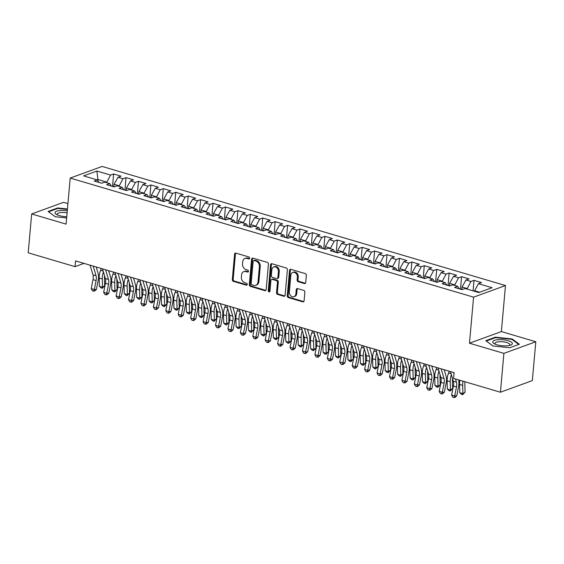 <?xml version="1.0" encoding="UTF-8"?>
<svg xmlns="http://www.w3.org/2000/svg" width="564" height="564" viewBox="0 0 564 564"><rect width="100%" height="100%" fill="white"/><g stroke="black" fill="none" stroke-linecap="round" stroke-linejoin="round"><path stroke-width="0.85" d="M249.648 258.185A1.043 0.832 -110 0 0 248.886 256.944L235.921 253.116A1.488 1.184 -110 0 0 234.582 254.174L232.312 279.596A1.488 1.184 -110 0 0 233.404 281.373L246.362 285.194A1.043 0.832 -110 0 0 246.538 283.22L244.861 282.719A4.766 3.8 -110 0 1 241.364 277.051L241.554 274.929A4.766 3.8 -110 0 1 243.824 271.601A4.766 3.8 -110 0 1 245.862 271.566L247.533 272.059A1.043 0.832 -110 0 0 247.709 270.078L246.038 269.585A4.766 3.8 -110 0 1 242.534 263.917L242.724 261.795A4.766 3.8 -110 0 1 244.995 258.467A4.766 3.8 -110 0 1 247.032 258.425L248.71 258.925A1.043 0.832 -110 0 0 249.648 258.185M304.384 283.551A1.488 1.184 -110 0 0 305.73 282.501L306.365 275.366A1.488 1.184 -110 0 0 305.272 273.589L290.876 269.345A1.488 1.184 -110 0 0 289.529 270.396L287.259 295.818A1.488 1.184 -110 0 0 288.352 297.595L302.748 301.839A1.488 1.184 -110 0 0 304.095 300.788L304.863 292.173A1.488 1.184 -110 0 0 303.77 290.404L297.609 288.585A1.488 1.184 -110 0 0 296.262 289.635L295.881 293.907A3.983 3.172 -110 0 1 293.985 296.685A3.983 3.172 -110 0 1 290.707 295.748A3.983 3.172 -110 0 1 289.353 291.983L290.848 275.239A3.983 3.172 -110 0 1 292.751 272.461A3.983 3.172 -110 0 1 296.022 273.406A3.983 3.172 -110 0 1 297.376 277.171L297.129 279.955A1.488 1.184 -110 0 0 298.222 281.732L304.384 283.551L305.244 283.234A1.488 1.184 -110 0 0 305.406 283.269M503.899 353.374L535.8 341.742L501.375 331.576L469.474 343.215L503.899 353.374L500.43 392.227L453.583 378.395L454.09 372.642L75.562 260.892L75.047 266.645L84.001 263.381M469.474 343.215L473.584 297.165L70.204 178.076L102.105 166.443L505.485 285.532L473.584 297.165M67.92 203.611L63.57 202.328L31.669 213.96L66.094 224.127L70.204 178.076M31.669 213.96L28.2 252.813L75.047 266.645M268.429 264.163A1.488 1.184 -110 0 0 267.336 262.394L252.94 258.143A1.488 1.184 -110 0 0 251.593 259.193L249.323 284.623A1.488 1.184 -110 0 0 250.416 286.392L264.812 290.643A1.488 1.184 -110 0 0 266.159 289.593L268.429 264.163M271.911 263.74L286.3 267.992A1.488 1.184 -110 0 1 287.393 269.761L285.123 295.191A1.488 1.184 -110 0 1 283.784 296.241L277.622 294.422A1.488 1.184 -110 0 1 276.529 292.653L277.446 282.338A1.488 1.184 -110 0 0 276.353 280.569L272.264 279.363A1.488 1.184 -110 0 0 270.924 280.414L269.966 291.151A1.043 0.832 -110 0 1 268.252 290.643L270.565 264.798A1.488 1.184 -110 0 1 271.911 263.74M112.532 186.205L113.625 173.966L110.558 175.08L96.888 171.047L83.613 175.89L97.283 179.923L94.223 181.044L101.675 183.244L104.742 182.13L109.712 183.596L106.652 184.71L114.104 186.91L117.164 185.796L122.134 187.262L119.075 188.376L126.533 190.583L129.593 189.462L134.563 190.935L131.504 192.049L138.963 194.249L142.022 193.135L146.992 194.601L143.933 195.715L151.385 197.915L154.451 196.801L159.422 198.267L156.355 199.388L163.814 201.588L166.873 200.474L171.844 201.94L168.784 203.054L176.243 205.254L179.303 204.14L184.273 205.606L181.213 206.72L188.665 208.927L191.732 207.806L196.702 209.272L193.642 210.393L201.094 212.593L204.154 211.479L209.124 212.945L206.064 214.059L213.523 216.259L216.583 215.145L221.553 216.611L218.494 217.732L225.952 219.932L229.012 218.818L233.982 220.284L230.923 221.398L238.375 223.598L241.434 222.484L246.412 223.95L243.345 225.064L250.804 227.271L253.863 226.15L258.834 227.616L255.774 228.737L263.233 230.937L266.293 229.823L271.263 231.289L268.203 232.403L275.655 234.603L278.722 233.489L283.692 234.955L280.632 236.076L288.084 238.276L291.144 237.155L296.114 238.628L293.054 239.742L300.513 241.942L303.573 240.828L308.543 242.294L305.484 243.408L312.942 245.615L316.002 244.494L320.972 245.96L317.913 247.081L325.365 249.281L328.424 248.167L333.402 249.633L330.335 250.747L337.794 252.947L340.853 251.833L345.824 253.299L342.764 254.42L350.223 256.62L353.283 255.499L358.253 256.972L355.193 258.086L362.645 260.286L365.712 259.172L370.682 260.638L367.615 261.752L375.074 263.959L378.134 262.838L383.104 264.304L380.044 265.425L387.503 267.625L390.563 266.511L395.533 267.978L392.474 269.091L399.932 271.291L402.992 270.177L407.962 271.644L404.903 272.764L412.354 274.964L415.414 273.843L420.391 275.317L417.325 276.43L424.784 278.63L427.843 277.516L432.814 278.983L429.754 280.096L437.213 282.303L440.272 281.182L445.243 282.649L442.183 283.77L449.635 285.969L452.702 284.855L457.672 286.322L454.605 287.436L462.064 289.635L465.124 288.521L478.794 292.554L492.076 287.718L478.406 283.678L474.387 291.257M113.625 173.966L121.077 176.165L118.017 177.286L122.987 178.753L118.976 186.332M124.954 189.871L126.047 177.639L122.987 178.753M126.047 177.639L133.506 179.838L130.446 180.952L135.416 182.419L131.405 189.998M137.383 193.537L138.476 181.305L135.416 182.419M138.476 181.305L145.935 183.504L142.875 184.625L147.846 186.092L143.827 193.663M149.812 197.21L150.905 184.971L147.846 186.092M150.905 184.971L158.357 187.177L155.297 188.291L160.268 189.758L156.256 197.337M162.242 200.876L163.327 188.644L160.268 189.758M163.327 188.644L170.786 190.843L167.727 191.957L172.697 193.424L168.685 201.003M174.664 204.549L175.756 192.31L172.697 193.424M175.756 192.31L183.215 194.509L180.156 195.63L185.126 197.097L181.114 204.676M187.093 208.215L188.186 195.983L185.126 197.097M188.186 195.983L195.645 198.183L192.578 199.296L197.548 200.763L193.537 208.342M199.522 211.881L200.615 199.649L197.548 200.763M200.615 199.649L208.067 201.849L205.007 202.962L209.977 204.436L205.966 212.008M211.944 215.554L213.037 203.315L209.977 204.436M213.037 203.315L220.496 205.522L217.436 206.636L222.406 208.102L218.395 215.681M224.373 219.22L225.466 206.988L222.406 208.102M225.466 206.988L232.925 209.188L229.858 210.302L234.835 211.768L230.817 219.347M236.802 222.893L237.895 210.654L234.835 211.768M237.895 210.654L245.347 212.854L242.287 213.975L247.258 215.441L243.246 223.02M249.232 226.559L250.317 214.32L247.258 215.441M250.317 214.32L257.776 216.527L254.716 217.641L259.687 219.107L255.675 226.686M261.654 230.225L262.746 217.993L259.687 219.107M262.746 217.993L270.205 220.193L267.146 221.307L272.116 222.78L268.104 230.352M274.083 233.898L275.176 221.659L272.116 222.78M275.176 221.659L282.634 223.866L279.568 224.98L284.538 226.446L280.527 234.025M286.512 237.564L287.605 225.332L284.538 226.446M287.605 225.332L295.057 227.532L291.997 228.646L296.967 230.112L292.956 237.691M298.934 241.237L300.027 228.998L296.967 230.112M300.027 228.998L307.486 231.198L304.426 232.319L309.396 233.785L305.385 241.364M311.363 244.903L312.456 232.664L309.396 233.785M312.456 232.664L319.915 234.871L316.848 235.985L321.825 237.451L317.807 245.03M323.792 248.569L324.885 236.337L321.825 237.451M324.885 236.337L332.337 238.537L329.277 239.651L334.248 241.124L330.236 248.696M336.222 252.242L337.307 240.003L334.248 241.124M337.307 240.003L344.766 242.203L341.706 243.324L346.677 244.79L342.665 252.369M348.644 255.908L349.736 243.676L346.677 244.79M349.736 243.676L357.195 245.876L354.136 246.99L359.106 248.456L355.087 256.035M361.073 259.581L362.166 247.342L359.106 248.456M362.166 247.342L369.617 249.542L366.558 250.663L371.528 252.129L367.516 259.708M373.502 263.247L374.595 251.008L371.528 252.129M374.595 251.008L382.047 253.215L378.987 254.329L383.957 255.795L379.946 263.374M385.924 266.913L387.017 254.681L383.957 255.795M387.017 254.681L394.476 256.881L391.416 257.995L396.386 259.468L392.375 267.04M398.353 270.586L399.446 258.347L396.386 259.468M399.446 258.347L406.905 260.547L403.838 261.668L408.815 263.134L404.797 270.713M410.782 274.252L411.875 262.02L408.815 263.134M411.875 262.02L419.327 264.22L416.267 265.334L421.237 266.8L417.226 274.379M423.211 277.918L424.297 265.686L421.237 266.8M424.297 265.686L431.756 267.886L428.696 269.007L433.667 270.473L429.655 278.052M435.634 281.591L436.726 269.352L433.667 270.473M436.726 269.352L444.185 271.559L441.126 272.673L446.096 274.139L442.077 281.718M448.063 285.257L449.156 273.025L446.096 274.139M449.156 273.025L456.607 275.225L453.548 276.339L458.518 277.812L454.506 285.384M460.492 288.93L461.585 276.691L458.518 277.812M461.585 276.691L469.036 278.891L465.977 280.012L470.947 281.478L466.936 289.057M473.069 290.869L474.007 280.364L470.947 281.478M474.007 280.364L481.466 282.564L478.406 283.678M457.672 286.322L459.3 288.824M479.675 292.237L474.444 290.693M445.243 282.649L446.871 285.151M466.985 288.493L462.015 287.027L461.789 289.558M465.977 280.012L462.015 287.027M432.814 278.983L434.449 281.485M454.556 284.82L449.586 283.354L449.36 285.885M453.548 276.339L449.586 283.354M420.391 275.317L422.02 277.812M442.134 281.154L437.163 279.688L436.931 282.219M441.126 272.673L437.163 279.688M407.962 271.644L409.591 274.146M429.705 277.488L424.734 276.015L424.509 278.553M428.696 269.007L424.734 276.015M395.533 267.978L397.169 270.48M417.275 273.815L412.305 272.349L412.08 274.879M416.267 265.334L412.305 272.349M383.104 264.304L384.74 266.807M404.846 270.149L399.876 268.683L399.65 271.213M403.838 261.668L399.876 268.683M370.682 260.638L372.31 263.141M392.424 266.476L387.454 265.009L387.228 267.54M391.416 257.995L387.454 265.009M358.253 256.972L359.888 259.468M379.995 262.81L375.025 261.343L374.799 263.874M378.987 254.329L375.025 261.343M345.824 253.299L347.459 255.802M367.566 259.144L362.596 257.67L362.37 260.208M366.558 250.663L362.596 257.67M333.402 249.633L335.03 252.136M355.144 255.471L350.173 254.004L349.941 256.535M354.136 246.99L350.173 254.004M320.972 245.96L322.601 248.463M342.715 251.805L337.744 250.338L337.519 252.869M341.706 243.324L337.744 250.338M308.543 242.294L310.179 244.797M330.285 248.132L325.315 246.665L325.09 249.196M329.277 239.651L325.315 246.665M296.114 238.628L297.75 241.124M317.856 244.466L312.886 242.999L312.66 245.53M316.848 235.985L312.886 242.999M283.692 234.955L285.321 237.458M305.434 240.8L300.464 239.326L300.238 241.864M304.426 232.319L300.464 239.326M271.263 231.289L272.898 233.792M293.005 237.127L288.035 235.66L287.809 238.191M291.997 228.646L288.035 235.66M258.834 227.616L260.469 230.119M280.576 233.461L275.606 231.994L275.38 234.525M279.568 224.98L275.606 231.994M246.412 223.95L248.04 226.453M268.154 229.788L263.184 228.321L262.958 230.852M267.146 221.307L263.184 228.321M233.982 220.284L235.611 222.787M255.725 226.122L250.754 224.655L250.529 227.186M254.716 217.641L250.754 224.655M221.553 216.611L223.189 219.114M243.296 222.456L238.325 220.989L238.1 223.52M242.287 213.975L238.325 220.989M209.124 212.945L210.76 215.448M230.873 218.783L225.896 217.316L225.671 219.847M229.858 210.302L225.896 217.316M196.702 209.272L198.331 211.775M218.444 215.117L213.474 213.65L213.248 216.181M217.436 206.636L213.474 213.65M184.273 205.606L185.908 208.109M206.015 211.451L201.045 209.977L200.819 212.508M205.007 202.962L201.045 209.977M171.844 201.94L173.479 204.443M193.586 207.778L188.616 206.311L188.39 208.842M192.578 199.296L188.616 206.311M159.422 198.267L161.05 200.77M181.164 204.112L176.194 202.645L175.968 205.176M180.156 195.63L176.194 202.645M146.992 194.601L148.621 197.104M168.735 200.439L163.764 198.972L163.539 201.503M167.727 191.957L163.764 198.972M134.563 190.935L136.199 193.431M156.306 196.773L151.335 195.306L151.11 197.837M155.297 188.291L151.335 195.306M122.134 187.262L123.77 189.765M143.883 193.107L138.906 191.633L138.681 194.164M142.875 184.625L138.906 191.633M109.712 183.596L111.341 186.099M131.454 189.433L126.484 187.967L126.258 190.498M130.446 180.952L126.484 187.967M97.283 179.923L98.919 182.426M119.025 185.767L114.055 184.301L113.829 186.832M118.017 177.286L114.055 184.301M500.43 392.227L532.331 380.594L535.8 341.742M501.375 331.576L505.485 285.532M97.798 180.706L97.903 179.528L97.022 179.845M110.558 175.08L106.547 182.658M106.596 182.094L97.903 179.528L96.888 171.047M67.44 208.99L57.704 207.954L48.095 211.458L55.286 216.745L66.644 217.958M495.389 337.166L485.78 340.67L492.964 345.965L509.764 347.748L519.374 344.244L512.183 338.957L495.389 337.166L495.34 337.709M249.528 258.594L247.892 258.115A4.766 3.8 -110 0 0 245.855 258.157L244.995 258.467M243.824 271.601L244.684 271.291A4.766 3.8 -110 0 1 246.722 271.249L248.35 271.728M235.759 253.081A1.488 1.184 -110 0 0 235.442 253.856L233.172 279.279A1.488 1.184 -110 0 0 234.264 281.055L247.18 284.869M252.778 258.108A1.488 1.184 -110 0 0 252.453 258.883L250.19 284.305A1.488 1.184 -110 0 0 251.283 286.075L265.672 290.326A1.488 1.184 -110 0 0 265.841 290.361M254.103 260.519A1.043 0.832 -110 0 0 253.166 261.252L251.17 283.572A1.043 0.832 -110 0 0 251.939 284.813L253.708 285.335A4.766 3.8 -110 0 0 255.746 285.292A4.766 3.8 -110 0 0 258.016 281.965L259.377 266.709A4.766 3.8 -110 0 0 255.873 261.04L254.103 260.519L254.97 260.201A1.043 0.832 -110 0 0 254.519 260.208L253.659 260.526M255.746 285.292L256.606 284.975A4.766 3.8 -110 0 0 258.876 281.655L258.016 281.965M254.97 260.201L256.74 260.723A4.766 3.8 -110 0 1 260.237 266.398L258.876 281.655M271.629 279.37L272.49 279.06A1.488 1.184 -110 0 1 273.131 279.046L277.213 280.252A1.488 1.184 -110 0 1 278.313 282.028L277.389 292.335A1.488 1.184 -110 0 0 278.482 294.112L284.644 295.931A1.488 1.184 -110 0 0 284.806 295.966M271.742 263.705A1.488 1.184 -110 0 0 271.425 264.481L269.12 290.326A1.043 0.832 -110 0 0 269.839 291.553M278.404 271.637A3.983 3.172 -110 0 0 277.051 267.872A3.983 3.172 -110 0 0 273.773 266.934A3.983 3.172 -110 0 0 271.876 269.712L271.347 275.613A1.488 1.184 -110 0 0 272.44 277.382L276.529 278.588A1.488 1.184 -110 0 0 277.876 277.537L278.404 271.637L279.265 271.326A3.983 3.172 -110 0 0 277.911 267.562A3.983 3.172 -110 0 0 274.633 266.617L273.773 266.934M277.164 278.574L278.031 278.263A1.488 1.184 -110 0 0 278.736 277.22L277.876 277.537M279.265 271.326L278.736 277.22M292.751 272.461L293.611 272.144A3.983 3.172 -110 0 1 296.89 273.089A3.983 3.172 -110 0 1 298.236 276.853L297.989 279.645A1.488 1.184 -110 0 0 299.082 281.415L305.244 283.234M293.985 296.685L294.845 296.375A3.983 3.172 -110 0 0 296.742 293.59L295.881 293.907M297.447 288.549A1.488 1.184 -110 0 0 297.129 289.318L296.742 293.59M290.714 269.31A1.488 1.184 -110 0 0 290.389 270.078L288.126 295.508A1.488 1.184 -110 0 0 289.219 297.277L303.608 301.528A1.488 1.184 -110 0 0 303.777 301.564M57.655 208.497L57.704 207.954M512.126 339.549L512.183 338.957M113.85 186.592L111.686 186.198M104.544 275.733A7.593 3.955 106.4 0 0 104.453 277.509L104.685 285.779L102.281 288.282L101.041 287.915L99.405 286.315L99.172 278.052A11.386 5.929 -73.6 0 1 100.589 270.311L101.301 268.485M99.405 286.315L102.507 287.231L102.281 278.968A11.386 5.929 -73.6 0 1 103.431 271.954M102.281 288.282L102.507 287.231L104.685 285.779M93.194 266.095L96.049 275.761A7.593 3.955 -73.6 0 1 96.106 280.555L94.336 289.551L96.388 289.466L98.164 280.47A11.386 5.929 106.4 0 0 98.073 273.279L96.218 266.983M90.085 265.179L92.94 274.844A7.593 3.955 -73.6 0 1 93.004 279.638L91.227 288.634L94.336 289.551L93.645 291.165L92.397 290.798L91.227 288.634M96.388 289.466L94.463 291.13L93.645 291.165M126.28 190.258L124.108 189.864M116.974 279.399A7.593 3.955 106.4 0 0 116.882 281.182L117.115 289.445L114.711 291.948L113.463 291.581L111.827 289.981L111.602 281.718A11.386 5.929 -73.6 0 1 113.019 273.977L113.724 272.158M111.827 289.981L114.936 290.904L114.703 282.634A11.386 5.929 -73.6 0 1 115.86 275.627M114.711 291.948L114.936 290.904L117.115 289.445M138.702 193.931L136.537 193.537M129.403 283.065A7.593 3.955 106.4 0 0 129.311 284.848L129.544 293.111L127.133 295.621L125.892 295.247L124.256 293.654L124.024 285.384A11.386 5.929 -73.6 0 1 125.448 277.65L126.153 275.824M124.256 293.654L127.365 294.57L127.133 286.308A11.386 5.929 -73.6 0 1 128.289 279.293M127.133 295.621L127.365 294.57L129.544 293.111M105.623 269.761L108.478 279.434A7.593 3.955 -73.6 0 1 108.535 284.228L106.765 293.224L108.817 293.132L110.593 284.136A11.386 5.929 106.4 0 0 110.502 276.945L108.64 270.657M102.514 268.845L105.369 278.517A7.593 3.955 -73.6 0 1 105.426 283.304L103.656 292.3L106.765 293.224L106.067 294.831L104.826 294.464L103.656 292.3M108.817 293.132L106.892 294.796L106.067 294.831M118.045 273.434L120.9 283.1A7.593 3.955 -73.6 0 1 120.964 287.894L119.187 296.89L121.246 296.805L123.015 287.802A11.386 5.929 106.4 0 0 122.931 280.618L121.07 274.323M114.943 272.518L117.798 282.183A7.593 3.955 -73.6 0 1 117.855 286.977L116.085 295.973L119.187 296.89L118.496 298.504L117.256 298.137L116.085 295.973M121.246 296.805L119.321 298.469L118.496 298.504M67.278 210.781A9.87 3.024 5.1 0 0 55.068 212.487A9.87 3.024 5.1 0 0 56.562 214.489A9.87 3.024 5.1 0 0 66.756 216.668M67.095 212.847A7.473 2.291 5.1 0 0 57.331 214.052A7.473 2.291 5.1 0 0 57.309 214.179A7.473 2.291 5.1 0 0 57.739 215.046M55.321 216.752L48.596 211.796L57.902 208.405L67.405 209.413M512.345 343.786A9.87 3.024 5.1 0 0 503.363 339.782A9.87 3.024 5.1 0 0 492.753 341.699A9.87 3.024 5.1 0 0 494.247 343.702A9.87 3.024 5.1 0 0 510.554 345.161A9.87 3.024 5.1 0 0 512.345 343.786M509.299 345.499A7.473 2.291 5.1 0 0 509.849 344.851A7.473 2.291 5.1 0 0 509.87 344.724A7.473 2.291 5.1 0 0 502.841 341.791A7.473 2.291 5.1 0 0 495.016 343.264A7.473 2.291 5.1 0 0 494.995 343.391A7.473 2.291 5.1 0 0 495.418 344.259M492.999 345.965L486.274 341.016L495.587 337.617L511.858 339.352L518.795 344.456M151.131 197.597L148.966 197.203M141.825 286.738A7.593 3.955 106.4 0 0 141.74 288.514L141.966 296.784L139.562 299.287L138.321 298.92L136.685 297.32L136.453 289.057A11.386 5.929 -73.6 0 1 137.87 281.316L138.582 279.49M136.685 297.32L139.794 298.236L139.562 289.974A11.386 5.929 -73.6 0 1 140.711 282.959M139.562 299.287L139.794 298.236L141.966 296.784M163.56 201.263L161.396 200.869M154.254 290.404A7.593 3.955 106.4 0 0 154.162 292.187L154.395 300.45L151.991 302.953L150.743 302.586L149.115 300.993L148.882 292.723A11.386 5.929 -73.6 0 1 150.299 284.989L151.004 283.163M149.115 300.993L152.217 301.909L151.984 293.64A11.386 5.929 -73.6 0 1 153.14 286.632M151.991 302.953L152.217 301.909L154.395 300.45M130.474 277.1L133.33 286.766A7.593 3.955 -73.6 0 1 133.386 291.56L131.616 300.556L133.675 300.471L135.445 291.475A11.386 5.929 106.4 0 0 135.353 284.284L133.499 277.996M127.365 276.184L130.221 285.849A7.593 3.955 -73.6 0 1 130.284 290.643L128.507 299.639L131.616 300.556L130.926 302.17L129.685 301.803L128.507 299.639M133.675 300.471L131.743 302.135L130.926 302.17M142.903 280.766L145.759 290.439A7.593 3.955 -73.6 0 1 145.815 295.233L144.046 304.229L146.097 304.137L147.874 295.141A11.386 5.929 106.4 0 0 147.782 287.957L145.928 281.662M139.794 279.85L142.65 289.522A7.593 3.955 -73.6 0 1 142.706 294.316L140.937 303.312L144.046 304.229L143.355 305.843L142.107 305.469L140.937 303.312M146.097 304.137L144.172 305.808L143.355 305.843M175.989 204.936L173.818 204.542M166.683 294.077A7.593 3.955 106.4 0 0 166.591 295.853L166.824 304.123L164.413 306.626L163.172 306.259L161.537 304.659L161.304 296.396A11.386 5.929 -73.6 0 1 162.728 288.655L163.433 286.829M161.537 304.659L164.646 305.575L164.413 297.313A11.386 5.929 -73.6 0 1 165.569 290.298M164.413 306.626L164.646 305.575L166.824 304.123M155.326 284.439L158.188 294.105A7.593 3.955 -73.6 0 1 158.244 298.899L156.475 307.895L158.526 307.81L160.296 298.814A11.386 5.929 106.4 0 0 160.211 291.623L158.35 285.328M152.224 283.523L155.079 293.188A7.593 3.955 -73.6 0 1 155.135 297.982L153.366 306.978L156.475 307.895L155.777 309.509L154.536 309.142L153.366 306.978M158.526 307.81L156.602 309.474L155.777 309.509M188.411 208.602L186.247 208.208M179.112 297.743A7.593 3.955 106.4 0 0 179.021 299.526L179.253 307.789L176.842 310.292L175.601 309.925L173.966 308.325L173.733 300.062A11.386 5.929 -73.6 0 1 175.157 292.321L175.862 290.502M173.966 308.325L177.075 309.248L176.842 300.979A11.386 5.929 -73.6 0 1 177.991 293.971M176.842 310.292L177.075 309.248L179.253 307.789M167.755 288.105L170.61 297.778A7.593 3.955 -73.6 0 1 170.673 302.565L168.897 311.568L170.955 311.476L172.725 302.48A11.386 5.929 106.4 0 0 172.64 295.289L170.779 289.001M164.646 287.189L167.508 296.861A7.593 3.955 -73.6 0 1 167.564 301.648L165.795 310.644L168.897 311.568L168.206 313.175L166.965 312.808L165.795 310.644M170.955 311.476L169.031 313.14L168.206 313.175M200.84 212.275L198.676 211.881M191.534 301.409A7.593 3.955 106.4 0 0 191.443 303.192L191.675 311.455L189.271 313.958L188.031 313.591L186.395 311.998L186.162 303.728A11.386 5.929 -73.6 0 1 187.579 295.994L188.291 294.168M186.395 311.998L189.497 312.914L189.271 304.652A11.386 5.929 -73.6 0 1 190.421 297.637M189.271 313.958L189.497 312.914L191.675 311.455M213.27 215.941L211.098 215.547M203.964 305.082A7.593 3.955 106.4 0 0 203.872 306.858L204.105 315.128L201.701 317.631L200.453 317.264L198.817 315.664L198.591 307.401A11.386 5.929 -73.6 0 1 200.008 299.66L200.713 297.834M198.817 315.664L201.926 316.58L201.693 308.318A11.386 5.929 -73.6 0 1 202.85 301.303M201.701 317.631L201.926 316.58L204.105 315.128M225.692 219.607L223.527 219.213M216.393 308.748A7.593 3.955 106.4 0 0 216.301 310.531L216.534 318.794L214.123 321.297L212.882 320.93L211.246 319.337L211.014 311.067A11.386 5.929 -73.6 0 1 212.438 303.326L213.143 301.507M211.246 319.337L214.355 320.253L214.123 311.984A11.386 5.929 -73.6 0 1 215.279 304.976M214.123 321.297L214.355 320.253L216.534 318.794M238.121 223.281L235.956 222.886M228.815 312.421A7.593 3.955 106.4 0 0 228.73 314.197L228.956 322.467L226.552 324.97L225.311 324.603L223.675 323.003L223.443 314.74A11.386 5.929 -73.6 0 1 224.86 306.999L225.572 305.173M223.675 323.003L226.784 323.919L226.552 315.657A11.386 5.929 -73.6 0 1 227.701 308.642M226.552 324.97L226.784 323.919L228.956 322.467M250.55 226.947L248.386 226.552M241.244 316.087A7.593 3.955 106.4 0 0 241.152 317.87L241.385 326.133L238.981 328.636L237.733 328.269L236.104 326.669L235.872 318.406A11.386 5.929 -73.6 0 1 237.289 310.665L237.994 308.846M236.104 326.669L239.207 327.592L238.974 319.323A11.386 5.929 -73.6 0 1 240.13 312.315M238.981 328.636L239.207 327.592L241.385 326.133M262.979 230.62L260.808 230.225M253.673 319.753A7.593 3.955 106.4 0 0 253.581 321.536L253.814 329.799L251.403 332.302L250.162 331.935L248.527 330.342L248.294 322.072A11.386 5.929 -73.6 0 1 249.718 314.338L250.423 312.512M248.527 330.342L251.636 331.258L251.403 322.996A11.386 5.929 -73.6 0 1 252.559 315.981M251.403 332.302L251.636 331.258L253.814 329.799M275.401 234.286L273.237 233.891M266.102 323.426A7.593 3.955 106.4 0 0 266.011 325.202L266.236 333.472L263.832 335.975L262.591 335.608L260.956 334.008L260.723 325.745A11.386 5.929 -73.6 0 1 262.147 318.004L262.852 316.178M260.956 334.008L264.065 334.924L263.832 326.662A11.386 5.929 -73.6 0 1 264.981 319.647M263.832 335.975L264.065 334.924L266.236 333.472M287.83 237.952L285.666 237.557M278.524 327.092A7.593 3.955 106.4 0 0 278.433 328.875L278.665 337.138L276.261 339.641L275.021 339.274L273.385 337.681L273.152 329.411A11.386 5.929 -73.6 0 1 274.569 321.67L275.281 319.851M273.385 337.681L276.487 338.597L276.261 330.328A11.386 5.929 -73.6 0 1 277.41 323.32M276.261 339.641L276.487 338.597L278.665 337.138M300.259 241.625L298.088 241.23M290.953 330.758A7.593 3.955 106.4 0 0 290.862 332.541L291.094 340.811L288.69 343.314L287.443 342.947L285.807 341.347L285.581 333.084A11.386 5.929 -73.6 0 1 286.998 325.343L287.703 323.517M285.807 341.347L288.916 342.263L288.683 334.001A11.386 5.929 -73.6 0 1 289.84 326.986M288.69 343.314L288.916 342.263L291.094 340.811M312.682 245.291L310.517 244.896M303.383 334.431A7.593 3.955 106.4 0 0 303.291 336.214L303.524 344.477L301.113 346.98L299.872 346.613L298.236 345.013L298.003 336.75A11.386 5.929 -73.6 0 1 299.428 329.009L300.133 327.19M298.236 345.013L301.345 345.936L301.113 337.667A11.386 5.929 -73.6 0 1 302.269 330.659M301.113 346.98L301.345 345.936L303.524 344.477M325.111 248.964L322.946 248.569M315.805 338.097A7.593 3.955 106.4 0 0 315.72 339.88L315.946 348.143L313.542 350.646L312.301 350.279L310.665 348.686L310.433 340.416A11.386 5.929 -73.6 0 1 311.85 332.682L312.562 330.856M310.665 348.686L313.774 349.602L313.542 341.333A11.386 5.929 -73.6 0 1 314.691 334.325M313.542 350.646L313.774 349.602L315.946 348.143M337.54 252.63L335.376 252.235M328.234 341.77A7.593 3.955 106.4 0 0 328.142 343.546L328.375 351.816L325.971 354.319L324.723 353.952L323.094 352.352L322.862 344.089A11.386 5.929 -73.6 0 1 324.279 336.348L324.984 334.522M323.094 352.352L326.196 353.268L325.964 345.006A11.386 5.929 -73.6 0 1 327.12 337.991M325.971 354.319L326.196 353.268L328.375 351.816M349.962 256.296L347.798 255.901M340.663 345.436A7.593 3.955 106.4 0 0 340.571 347.22L340.804 355.482L338.393 357.985L337.152 357.618L335.517 356.025L335.284 347.755A11.386 5.929 -73.6 0 1 336.708 340.014L337.413 338.196M335.517 356.025L338.626 356.941L338.393 348.672A11.386 5.929 -73.6 0 1 339.549 341.664M338.393 357.985L338.626 356.941L340.804 355.482M362.391 259.969L360.227 259.574M353.092 349.102A7.593 3.955 106.4 0 0 353.001 350.886L353.226 359.155L350.822 361.658L349.581 361.291L347.946 359.691L347.713 351.428A11.386 5.929 -73.6 0 1 349.137 343.688L349.842 341.862M347.946 359.691L351.055 360.607L350.822 352.345A11.386 5.929 -73.6 0 1 351.971 345.33M350.822 361.658L351.055 360.607L353.226 359.155M374.82 263.635L372.656 263.24M365.514 352.775A7.593 3.955 106.4 0 0 365.423 354.559L365.655 362.821L363.251 365.324L362.003 364.957L360.375 363.357L360.142 355.094A11.386 5.929 -73.6 0 1 361.559 347.353L362.264 345.535M360.375 363.357L363.477 364.274L363.251 356.011A11.386 5.929 -73.6 0 1 364.4 349.003M363.251 365.324L363.477 364.274L365.655 362.821M387.249 267.308L385.078 266.913M377.943 356.441A7.593 3.955 106.4 0 0 377.852 358.225L378.084 366.487L375.673 368.99L374.433 368.623L372.797 367.03L372.571 358.76A11.386 5.929 -73.6 0 1 373.988 351.027L374.693 349.201M372.797 367.03L375.906 367.947L375.673 359.677A11.386 5.929 -73.6 0 1 376.83 352.669M375.673 368.99L375.906 367.947L378.084 366.487M399.672 270.974L397.507 270.579M390.373 360.114A7.593 3.955 106.4 0 0 390.281 361.891L390.514 370.16L388.102 372.663L386.862 372.296L385.226 370.696L384.993 362.433A11.386 5.929 -73.6 0 1 386.418 354.693L387.123 352.867M385.226 370.696L388.335 371.613L388.102 363.35A11.386 5.929 -73.6 0 1 389.259 356.335M388.102 372.663L388.335 371.613L390.514 370.16M412.101 274.64L409.936 274.245M402.795 363.78A7.593 3.955 106.4 0 0 402.71 365.564L402.936 373.826L400.532 376.329L399.291 375.962L397.655 374.369L397.423 366.099A11.386 5.929 -73.6 0 1 398.84 358.359L399.552 356.54M397.655 374.369L400.757 375.286L400.532 367.016A11.386 5.929 -73.6 0 1 401.681 360.008M400.532 376.329L400.757 375.286L402.936 373.826M424.53 278.313L422.365 277.918M415.224 367.446A7.593 3.955 106.4 0 0 415.132 369.23L415.365 377.499L412.961 380.002L411.713 379.635L410.084 378.035L409.852 369.772A11.386 5.929 -73.6 0 1 411.269 362.032L411.974 360.206M410.084 378.035L413.186 378.952L412.954 370.689A11.386 5.929 -73.6 0 1 414.11 363.674M412.961 380.002L413.186 378.952L415.365 377.499M436.952 281.979L434.788 281.584M427.653 371.119A7.593 3.955 106.4 0 0 427.561 372.903L427.794 381.165L425.383 383.668L424.142 383.301L422.506 381.701L422.274 373.439A11.386 5.929 -73.6 0 1 423.698 365.698L424.403 363.879M422.506 381.701L425.616 382.618L425.383 374.355A11.386 5.929 -73.6 0 1 426.539 367.347M425.383 383.668L425.616 382.618L427.794 381.165M449.381 285.652L447.217 285.257M440.075 374.785A7.593 3.955 106.4 0 0 439.99 376.569L440.216 384.831L437.812 387.334L436.571 386.967L434.936 385.374L434.703 377.104A11.386 5.929 -73.6 0 1 436.127 369.371L436.832 367.545M434.936 385.374L438.045 386.291L437.812 378.021A11.386 5.929 -73.6 0 1 438.961 371.013M437.812 387.334L438.045 386.291L440.216 384.831M180.184 291.778L183.039 301.444A7.593 3.955 -73.6 0 1 183.096 306.238L181.326 315.234L183.378 315.142L185.154 306.146A11.386 5.929 106.4 0 0 185.062 298.962L183.208 292.667M177.075 290.862L179.93 300.527A7.593 3.955 -73.6 0 1 179.994 305.321L178.217 314.317L181.326 315.234L180.635 316.848L179.387 316.482L178.217 314.317M183.378 315.142L181.453 316.813L180.635 316.848M192.606 295.444L195.468 305.11A7.593 3.955 -73.6 0 1 195.525 309.904L193.755 318.9L195.807 318.815L197.576 309.819A11.386 5.929 106.4 0 0 197.492 302.628L195.63 296.34M189.504 294.528L192.359 304.193A7.593 3.955 -73.6 0 1 192.416 308.987L190.646 317.983L193.755 318.9L193.057 320.514L191.816 320.148L190.646 317.983M195.807 318.815L193.882 320.479L193.057 320.514M205.035 299.11L207.89 308.783A7.593 3.955 -73.6 0 1 207.954 313.577L206.177 322.573L208.236 322.481L210.005 313.485A11.386 5.929 106.4 0 0 209.921 306.294L208.06 300.006M201.933 298.194L204.788 307.866A7.593 3.955 -73.6 0 1 204.845 312.66L203.075 321.656L206.177 322.573L205.486 324.18L204.246 323.814L203.075 321.656M208.236 322.481L206.311 324.152L205.486 324.18M217.464 302.783L220.32 312.449A7.593 3.955 -73.6 0 1 220.376 317.243L218.606 326.239L220.665 326.154L222.435 317.158A11.386 5.929 106.4 0 0 222.343 309.967L220.489 303.672M214.355 301.867L217.21 311.532A7.593 3.955 -73.6 0 1 217.274 316.326L215.497 325.322L218.606 326.239L217.916 327.853L216.675 327.487L215.497 325.322M220.665 326.154L218.733 327.818L217.916 327.853M229.893 306.449L232.749 316.122A7.593 3.955 -73.6 0 1 232.805 320.909L231.036 329.905L233.087 329.82L234.864 320.824A11.386 5.929 106.4 0 0 234.772 313.633L232.918 307.345M226.784 305.533L229.64 315.205A7.593 3.955 -73.6 0 1 229.696 319.992L227.927 328.988L231.036 329.905L230.345 331.519L229.097 331.153L227.927 328.988M233.087 329.82L231.162 331.484L230.345 331.519M242.316 310.122L245.178 319.788A7.593 3.955 -73.6 0 1 245.234 324.582L243.458 333.578L245.516 333.486L247.286 324.49A11.386 5.929 106.4 0 0 247.201 317.306L245.34 311.011M239.214 309.206L242.069 318.871A7.593 3.955 -73.6 0 1 242.125 323.666L240.356 332.661L243.458 333.578L242.767 335.192L241.526 334.826L240.356 332.661M245.516 333.486L243.592 335.157L242.767 335.192M254.745 313.788L257.6 323.454A7.593 3.955 -73.6 0 1 257.663 328.248L255.887 337.244L257.945 337.159L259.715 328.163A11.386 5.929 106.4 0 0 259.63 320.972L257.769 314.684M251.636 312.872L254.498 322.537A7.593 3.955 -73.6 0 1 254.554 327.332L252.785 336.327L255.887 337.244L255.196 338.858L253.955 338.492L252.785 336.327M257.945 337.159L256.021 338.823L255.196 338.858M267.174 317.454L270.029 327.127A7.593 3.955 -73.6 0 1 270.086 331.921L268.316 340.917L270.368 340.825L272.144 331.829A11.386 5.929 106.4 0 0 272.052 324.638L270.198 318.35M264.065 316.538L266.92 326.211A7.593 3.955 -73.6 0 1 266.983 331.005L265.207 340L268.316 340.917L267.625 342.524L266.377 342.158L265.207 340M270.368 340.825L268.443 342.489L267.625 342.524M279.596 321.127L282.458 330.793A7.593 3.955 -73.6 0 1 282.515 335.587L280.745 344.583L282.797 344.498L284.566 335.502A11.386 5.929 106.4 0 0 284.482 328.311L282.62 322.016M276.494 320.211L279.349 329.877A7.593 3.955 -73.6 0 1 279.406 334.671L277.636 343.666L280.745 344.583L280.047 346.197L278.806 345.831L277.636 343.666M282.797 344.498L280.872 346.162L280.047 346.197M292.025 324.793L294.88 334.466A7.593 3.955 -73.6 0 1 294.944 339.253L293.167 348.249L295.226 348.164L296.995 339.168A11.386 5.929 106.4 0 0 296.911 331.977L295.05 325.689M288.916 323.877L291.778 333.55A7.593 3.955 -73.6 0 1 291.835 338.337L290.065 347.332L293.167 348.249L292.476 349.863L291.236 349.497L290.065 347.332M295.226 348.164L293.301 349.828L292.476 349.863M304.454 328.467L307.309 338.132A7.593 3.955 -73.6 0 1 307.366 342.926L305.596 351.922L307.655 351.83L309.424 342.834A11.386 5.929 106.4 0 0 309.333 335.651L307.479 329.355M301.345 327.543L304.2 337.216A7.593 3.955 -73.6 0 1 304.264 342.01L302.487 351.005L305.596 351.922L304.905 353.536L303.665 353.17L302.487 351.005M307.655 351.83L305.723 353.501L304.905 353.536M316.883 332.133L319.739 341.798A7.593 3.955 -73.6 0 1 319.795 346.592L318.026 355.588L320.077 355.503L321.854 346.507A11.386 5.929 106.4 0 0 321.762 339.316L319.901 333.028M313.774 331.216L316.63 340.882A7.593 3.955 -73.6 0 1 316.686 345.676L314.916 354.671L318.026 355.588L317.335 357.202L316.087 356.836L314.916 354.671M320.077 355.503L318.152 357.167L317.335 357.202M329.305 335.799L332.161 345.471A7.593 3.955 -73.6 0 1 332.224 350.265L330.448 359.261L332.506 359.169L334.276 350.173A11.386 5.929 106.4 0 0 334.191 342.982L332.33 336.694M326.203 334.882L329.059 344.555A7.593 3.955 -73.6 0 1 329.115 349.349L327.346 358.344L330.448 359.261L329.757 360.868L328.516 360.502L327.346 358.344M332.506 359.169L330.582 360.833L329.757 360.868M341.735 339.472L344.59 349.137A7.593 3.955 -73.6 0 1 344.646 353.931L342.877 362.927L344.935 362.842L346.705 353.847A11.386 5.929 106.4 0 0 346.62 346.656L344.759 340.36M338.626 338.555L341.488 348.221A7.593 3.955 -73.6 0 1 341.544 353.015L339.768 362.01L342.877 362.927L342.186 364.541L340.945 364.175L339.768 362.01M344.935 362.842L343.011 364.506L342.186 364.541M354.164 343.138L357.019 352.81A7.593 3.955 -73.6 0 1 357.075 357.597L355.306 366.593L357.357 366.508L359.134 357.513A11.386 5.929 106.4 0 0 359.042 350.322L357.188 344.033M351.055 342.221L353.91 351.887A7.593 3.955 -73.6 0 1 353.973 356.681L352.197 365.676L355.306 366.593L354.615 368.207L353.367 367.841L352.197 365.676M357.357 366.508L355.433 368.172L354.615 368.207M366.586 346.811L369.448 356.476A7.593 3.955 -73.6 0 1 369.505 361.27L367.735 370.266L369.787 370.174L371.556 361.179A11.386 5.929 106.4 0 0 371.472 353.995L369.61 347.699M363.484 345.887L366.339 355.56A7.593 3.955 -73.6 0 1 366.396 360.354L364.626 369.349L367.735 370.266L367.037 371.88L365.796 371.514L364.626 369.349M369.787 370.174L367.862 371.845L367.037 371.88M379.015 350.477L381.87 360.142A7.593 3.955 -73.6 0 1 381.934 364.936L380.157 373.932L382.216 373.847L383.985 364.852A11.386 5.929 106.4 0 0 383.901 357.661L382.039 351.372M375.906 349.56L378.768 359.226A7.593 3.955 -73.6 0 1 378.825 364.02L377.055 373.015L380.157 373.932L379.466 375.546L378.225 375.18L377.055 373.015M382.216 373.847L380.291 375.511L379.466 375.546M391.444 354.143L394.299 363.815A7.593 3.955 -73.6 0 1 394.356 368.609L392.586 377.605L394.645 377.513L396.414 368.518A11.386 5.929 106.4 0 0 396.323 361.327L394.469 355.038M388.335 353.226L391.19 362.899A7.593 3.955 -73.6 0 1 391.254 367.686L389.477 376.689L392.586 377.605L391.895 379.212L390.655 378.846L389.477 376.689M394.645 377.513L392.713 379.177L391.895 379.212M403.873 357.816L406.729 367.481A7.593 3.955 -73.6 0 1 406.785 372.275L405.015 381.271L407.067 381.186L408.844 372.191A11.386 5.929 106.4 0 0 408.752 365L406.891 358.704M400.764 356.899L403.62 366.565A7.593 3.955 -73.6 0 1 403.676 371.359L401.906 380.355L405.015 381.271L404.317 382.885L403.077 382.519L401.906 380.355M407.067 381.186L405.142 382.85L404.317 382.885M416.295 361.482L419.151 371.154A7.593 3.955 -73.6 0 1 419.214 375.941L417.438 384.937L419.496 384.852L421.266 375.857A11.386 5.929 106.4 0 0 421.181 368.666L419.32 362.377M413.193 360.565L416.049 370.231A7.593 3.955 -73.6 0 1 416.105 375.025L414.336 384.021L417.438 384.937L416.747 386.551L415.506 386.185L414.336 384.021M419.496 384.852L417.571 386.516L416.747 386.551M428.725 365.155L431.58 374.82A7.593 3.955 -73.6 0 1 431.636 379.614L429.867 388.61L431.925 388.518L433.695 379.523A11.386 5.929 106.4 0 0 433.61 372.339L431.749 366.043M425.616 364.231L428.471 373.904A7.593 3.955 -73.6 0 1 428.534 378.698L426.758 387.694L429.867 388.61L429.176 390.225L427.935 389.858L426.758 387.694M431.925 388.518L430.001 390.189L429.176 390.225M461.81 289.318L459.646 288.923M452.504 378.458A7.593 3.955 106.4 0 0 452.413 380.235L452.645 388.504L450.241 391.007L448.993 390.64L447.365 389.04L447.132 380.778A11.386 5.929 -73.6 0 1 448.549 373.037L449.254 371.211M447.365 389.04L450.467 389.957L450.241 381.694A11.386 5.929 -73.6 0 1 451.39 374.679M450.241 391.007L450.467 389.957L452.645 388.504M441.154 368.821L444.009 378.486A7.593 3.955 -73.6 0 1 444.065 383.28L442.296 392.276L444.347 392.191L446.124 383.196A11.386 5.929 106.4 0 0 446.032 376.005L444.178 369.716M438.045 367.904L440.9 377.57A7.593 3.955 -73.6 0 1 440.956 382.364L439.187 391.36L442.296 392.276L441.605 393.891L440.357 393.524L439.187 391.36M444.347 392.191L442.423 393.855L441.605 393.891M464.983 381.765A7.593 3.955 106.4 0 0 464.842 383.908L465.074 392.17L462.663 394.673L461.422 394.306L459.787 392.713L459.561 384.444A11.386 5.929 -73.6 0 1 459.935 380.277M459.787 392.713L462.896 393.63L462.663 385.36A11.386 5.929 -73.6 0 1 463.044 381.194M462.663 394.673L462.896 393.63L465.074 392.17M455.493 378.959L456.438 382.159A7.593 3.955 -73.6 0 1 456.495 386.953L454.725 395.949L456.777 395.857L458.546 386.862A11.386 5.929 106.4 0 0 458.511 379.854M450.474 371.57L453.329 381.243A7.593 3.955 -73.6 0 1 453.385 386.03L451.616 395.026L454.725 395.949L454.027 397.557L452.786 397.19L451.616 395.026M456.777 395.857L454.852 397.521L454.027 397.557M453.576 372.487L453.985 373.861M247.892 258.115L247.032 258.425M248.329 271.77L247.533 272.059M246.722 271.249L245.862 271.566M247.159 284.905L246.362 285.194M234.264 281.055L233.404 281.373M233.172 279.279L232.312 279.596M235.442 253.856L234.582 254.174M249.499 258.636L248.71 258.925M265.672 290.326L264.812 290.643M251.283 286.075L250.416 286.392M250.19 284.305L249.323 284.623M252.453 258.883L251.593 259.193M260.237 266.398L259.377 266.709M256.74 260.723L255.873 261.04M284.644 295.931L283.784 296.241M278.482 294.112L277.622 294.422M277.389 292.335L276.529 292.653M278.313 282.028L277.446 282.338M277.213 280.252L276.353 280.569M273.131 279.046L272.264 279.363M269.12 290.326L268.252 290.643M271.425 264.481L270.565 264.798M299.082 281.415L298.222 281.732M297.989 279.645L297.129 279.955M298.236 276.853L297.376 277.171M297.129 289.318L296.262 289.635M303.608 301.528L302.748 301.839M289.219 297.277L288.352 297.595M288.126 295.508L287.259 295.818M290.389 270.078L289.529 270.396M99.172 278.052L102.281 278.968M100.589 270.311L103.17 271.072M96.049 275.761L92.94 274.844M96.106 280.555L93.004 279.638M111.602 281.718L114.703 282.634M113.019 273.977L115.599 274.738M124.024 285.384L127.133 286.308M125.448 277.65L128.028 278.412M108.478 279.434L105.369 278.517M108.535 284.228L105.426 283.304M120.9 283.1L117.798 282.183M120.964 287.894L117.855 286.977M136.453 289.057L139.562 289.974M137.87 281.316L140.45 282.078M148.882 292.723L151.984 293.64M150.299 284.989L152.879 285.751M133.33 286.766L130.221 285.849M133.386 291.56L130.284 290.643M145.759 290.439L142.65 289.522M145.815 295.233L142.706 294.316M161.304 296.396L164.413 297.313M162.728 288.655L165.308 289.417M158.188 294.105L155.079 293.188M158.244 298.899L155.135 297.982M173.733 300.062L176.842 300.979M175.157 292.321L177.73 293.083M170.61 297.778L167.508 296.861M170.673 302.565L167.564 301.648M186.162 303.728L189.271 304.652M187.579 295.994L190.16 296.756M198.591 307.401L201.693 308.318M200.008 299.66L202.589 300.422M211.014 311.067L214.123 311.984M212.438 303.326L215.018 304.088M223.443 314.74L226.552 315.657M224.86 306.999L227.44 307.761M235.872 318.406L238.974 319.323M237.289 310.665L239.869 311.427M248.294 322.072L251.403 322.996M249.718 314.338L252.298 315.1M260.723 325.745L263.832 326.662M262.147 318.004L264.72 318.766M273.152 329.411L276.261 330.328M274.569 321.67L277.15 322.432M285.581 333.084L288.683 334.001M286.998 325.343L289.579 326.105M298.003 336.75L301.113 337.667M299.428 329.009L302.001 329.771M310.433 340.416L313.542 341.333M311.85 332.682L314.43 333.444M322.862 344.089L325.964 345.006M324.279 336.348L326.859 337.11M335.284 347.755L338.393 348.672M336.708 340.014L339.288 340.776M347.713 351.428L350.822 352.345M349.137 343.688L351.71 344.449M360.142 355.094L363.251 356.011M361.559 347.353L364.14 348.115M372.571 358.76L375.673 359.677M373.988 351.027L376.569 351.788M384.993 362.433L388.102 363.35M386.418 354.693L388.991 355.454M397.423 366.099L400.532 367.016M398.84 358.359L401.42 359.12M409.852 369.772L412.954 370.689M411.269 362.032L413.849 362.793M422.274 373.439L425.383 374.355M423.698 365.698L426.278 366.459M434.703 377.104L437.812 378.021M436.127 369.371L438.7 370.132M183.039 301.444L179.93 300.527M183.096 306.238L179.994 305.321M195.468 305.11L192.359 304.193M195.525 309.904L192.416 308.987M207.89 308.783L204.788 307.866M207.954 313.577L204.845 312.66M220.32 312.449L217.21 311.532M220.376 317.243L217.274 316.326M232.749 316.122L229.64 315.205M232.805 320.909L229.696 319.992M245.178 319.788L242.069 318.871M245.234 324.582L242.125 323.666M257.6 323.454L254.498 322.537M257.663 328.248L254.554 327.332M270.029 327.127L266.92 326.211M270.086 331.921L266.983 331.005M282.458 330.793L279.349 329.877M282.515 335.587L279.406 334.671M294.88 334.466L291.778 333.55M294.944 339.253L291.835 338.337M307.309 338.132L304.2 337.216M307.366 342.926L304.264 342.01M319.739 341.798L316.63 340.882M319.795 346.592L316.686 345.676M332.161 345.471L329.059 344.555M332.224 350.265L329.115 349.349M344.59 349.137L341.488 348.221M344.646 353.931L341.544 353.015M357.019 352.81L353.91 351.887M357.075 357.597L353.973 356.681M369.448 356.476L366.339 355.56M369.505 361.27L366.396 360.354M381.87 360.142L378.768 359.226M381.934 364.936L378.825 364.02M394.299 363.815L391.19 362.899M394.356 368.609L391.254 367.686M406.729 367.481L403.62 366.565M406.785 372.275L403.676 371.359M419.151 371.154L416.049 370.231M419.214 375.941L416.105 375.025M431.58 374.82L428.471 373.904M431.636 379.614L428.534 378.698M447.132 380.778L450.241 381.694M448.549 373.037L451.129 373.798M444.009 378.486L440.9 377.57M444.065 383.28L440.956 382.364M459.561 384.444L462.663 385.36M456.438 382.159L453.329 381.243M456.495 386.953L453.385 386.03"/></g></svg>
